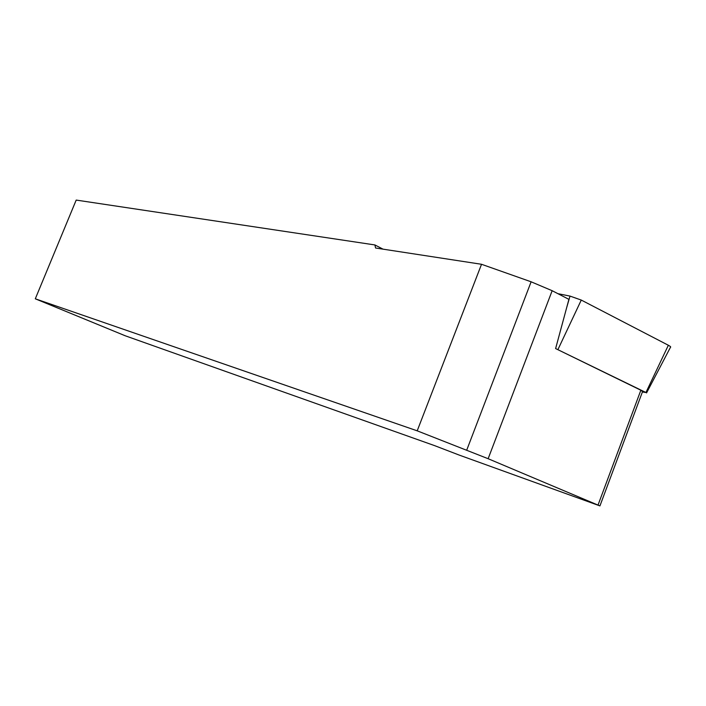 <?xml version="1.0" encoding="UTF-8"?>
<svg xmlns="http://www.w3.org/2000/svg" width="706" height="706" viewBox="0 0 706 706"><rect width="100%" height="100%" fill="white"/><g stroke="black" fill="none" stroke-linecap="round" stroke-linejoin="round"><path stroke-width="1.06" d="M35.3 298.806L125.2 335.765L434.817 445.707L459.271 455.105L599.932 505.902L488.137 458.715L417.202 430.828L35.3 298.806L76.195 200.08L374.912 244.947L383.031 249.156M417.202 430.828L481.527 264.282L531.115 281.8L552.154 290.704L568.912 299.353L555.613 348.57L640.854 390.224L642.531 391.609L599.959 505.831M374.912 244.947L375.574 248.009L481.527 264.282M566.539 308.134L570.007 296.088L557.917 293.678M570.007 296.088L581.267 300.068L668.353 345.252C670.426 346.355 671.115 347.043 670.435 347.334L646.572 392.907M642.381 392.006L645.937 392.501L555.746 348.64M598.061 504.975L640.854 390.224M488.137 458.715L552.154 290.704M466.737 450.093L531.115 281.8M557.961 349.505L581.267 300.068M645.937 392.501L668.353 345.252"/></g></svg>
